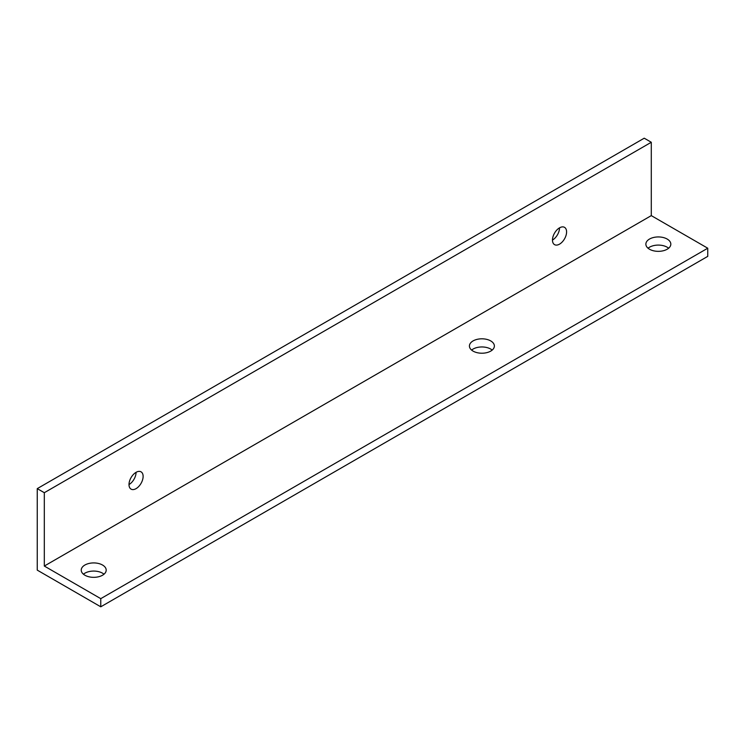 <?xml version="1.0" encoding="UTF-8"?>
<svg xmlns="http://www.w3.org/2000/svg" width="745" height="745" viewBox="0 0 745 745"><rect width="100%" height="100%" fill="white"/><g stroke="black" fill="none" stroke-linecap="round" stroke-linejoin="round"><path stroke-width="1.12" d="M490.722 340.921A12.479 7.208 0 0 0 477.126 339.357A12.479 7.208 0 0 0 469.425 346.015A12.479 7.208 0 0 0 473.075 351.109A12.479 7.208 0 0 0 486.671 352.674A12.479 7.208 0 0 0 494.373 346.015A12.479 7.208 0 0 0 490.722 340.921M492.184 350.085A12.479 7.208 0 0 0 490.722 349.07A12.479 7.208 0 0 0 471.613 350.085M559.532 244.146A9.983 5.764 120 0 0 566.051 235.346A9.983 5.764 120 0 0 564.524 227.346A9.983 5.764 120 0 0 559.532 227.84A9.983 5.764 120 0 0 553.014 236.64A9.983 5.764 120 0 0 554.541 244.639A9.983 5.764 120 0 0 559.532 244.146M552.473 240.067A9.983 5.764 120 0 0 559.532 227.84M136.065 488.636A9.983 5.764 120 0 0 142.584 479.836A9.983 5.764 120 0 0 141.047 471.836A9.983 5.764 120 0 0 136.065 472.33A9.983 5.764 120 0 0 129.537 481.13A9.983 5.764 120 0 0 131.073 489.13A9.983 5.764 120 0 0 136.065 488.636M129.006 484.557A9.983 5.764 120 0 0 136.065 472.33M102.54 565.036A12.479 7.208 0 0 0 88.934 563.471A12.479 7.208 0 0 0 81.233 570.13A12.479 7.208 0 0 0 84.893 575.224A12.479 7.208 0 0 0 98.489 576.788A12.479 7.208 0 0 0 106.19 570.13A12.479 7.208 0 0 0 102.54 565.036M104.002 574.209A12.479 7.208 0 0 0 102.54 573.184A12.479 7.208 0 0 0 83.421 574.209M667.166 239.052A12.479 7.208 0 0 0 653.57 237.487A12.479 7.208 0 0 0 645.868 244.146A12.479 7.208 0 0 0 649.519 249.24A12.479 7.208 0 0 0 663.115 250.795A12.479 7.208 0 0 0 670.826 244.146A12.479 7.208 0 0 0 667.166 239.052M668.638 248.215A12.479 7.208 0 0 0 667.166 247.2A12.479 7.208 0 0 0 648.057 248.215M651.288 142.267L644.229 138.198L37.25 488.636L37.25 570.13L100.771 606.803L707.75 256.364L707.75 248.215L651.288 215.622L651.288 142.267L44.309 492.706L37.25 488.636M707.75 248.215L100.771 598.654L100.771 606.803M100.771 598.654L44.309 566.051L44.309 492.706M651.288 215.622L44.309 566.051"/></g></svg>

